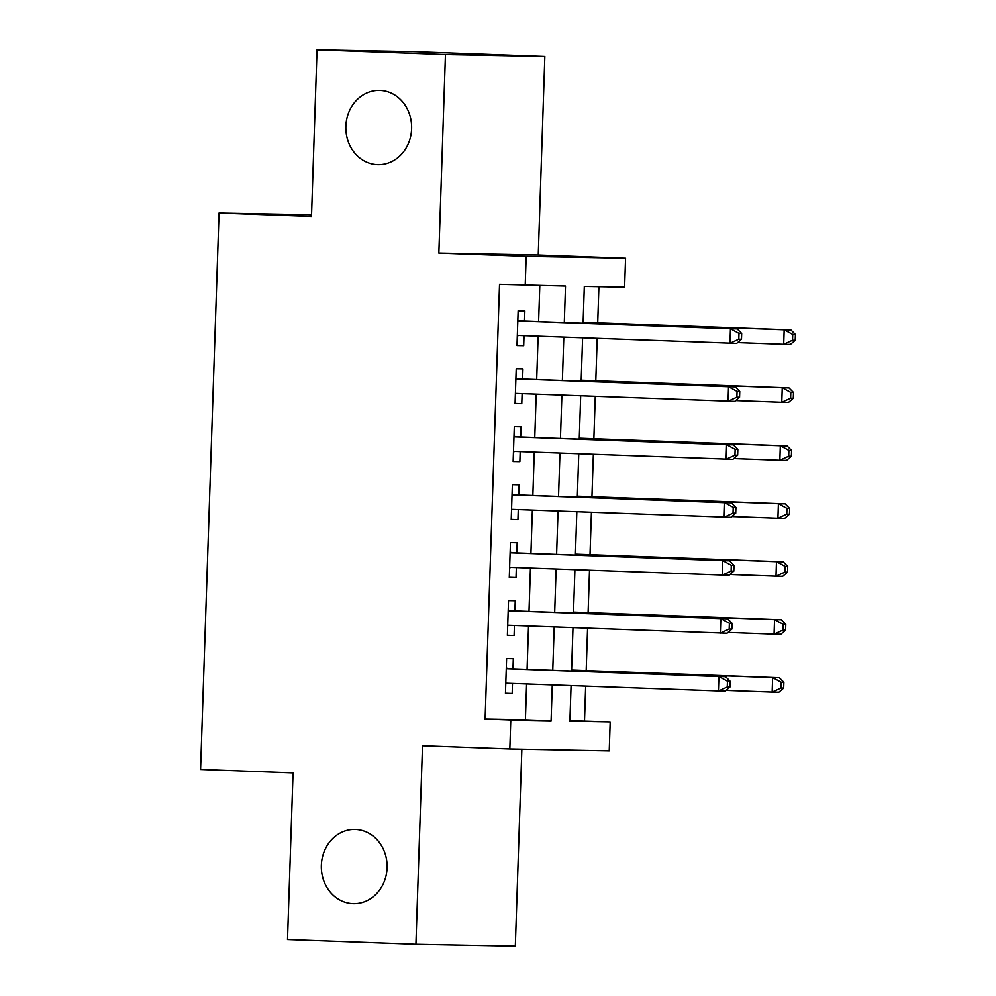 <?xml version="1.0" encoding="UTF-8"?>
<svg xmlns="http://www.w3.org/2000/svg" width="996" height="996" viewBox="0 0 996 996"><rect width="100%" height="100%" fill="white"/><g stroke="black" fill="none" stroke-linecap="round" stroke-linejoin="round"><path stroke-width="1.49" d="M355.448 829.469A37.113 32.893 91.1 0 1 387.095 867.479A37.113 32.893 91.1 0 1 353.505 903.671A37.113 32.893 91.1 0 1 352.982 903.658A37.113 32.893 91.1 0 1 321.335 865.636A37.113 32.893 91.1 0 1 354.937 829.444A37.113 32.893 91.1 0 1 355.448 829.469M379.962 90.424A37.113 32.893 91.1 0 1 411.622 128.447A37.113 32.893 91.1 0 1 378.019 164.639A37.113 32.893 91.1 0 1 377.509 164.626A37.113 32.893 91.1 0 1 345.849 126.604A37.113 32.893 91.1 0 1 379.451 90.412A37.113 32.893 91.1 0 1 379.962 90.424M569.911 720.693L610.187 721.926L609.228 750.909L509.828 748.992L510.786 720.008L551.087 720.78L552.27 684.924M311.561 214.8L219.045 213.02L200.582 769.472L293.048 772.896L287.508 939.539L415.917 944.283L515.318 946.2L521.854 749.229M219.045 213.02L311.499 216.443L317.027 49.8L416.428 51.717L544.837 56.461L445.436 54.543L438.85 253.071L526.174 256.308L625.575 258.213L624.604 287.197L584.316 286.425L583.096 323.227M438.85 253.071L538.251 254.988L544.837 56.461M538.251 254.988L625.575 258.213M584.503 720.967L585.66 686.157M586.183 670.594L587.578 628.202M588.101 612.64L589.508 570.235M590.018 554.672L591.425 512.268M591.948 496.705L593.355 454.313M593.865 438.75L595.272 396.346M595.795 380.783L597.202 338.379M597.712 322.816L598.907 286.699M317.027 49.8L445.436 54.543M512.977 668.851L513.314 658.705L506.603 658.568L505.445 693.353L512.168 693.477L512.492 683.455M514.907 610.884L515.243 600.737L508.52 600.613L507.375 635.386L514.085 635.523L514.422 625.488M516.824 552.917L517.161 542.77L510.45 542.646L509.292 577.419L516.015 577.556L516.339 567.533M518.754 494.962L519.09 484.815L512.367 484.679L511.222 519.464L517.932 519.588L518.269 509.566M520.671 436.995L521.008 426.848L514.297 426.724L513.139 461.497L519.862 461.621L520.186 451.599M522.601 379.028L522.937 368.881L516.214 368.757L515.069 403.529L521.78 403.666L522.116 393.644M564.296 322.542L565.504 286.064L499.531 284.333L485.102 719.062L525.402 719.834L526.598 683.978M527.083 669.362L528.515 626.011M529 611.407L530.445 568.056M530.918 553.44L532.362 510.089M532.848 495.473L534.279 452.122M534.765 437.518L536.209 394.155M536.695 379.551L538.126 336.2M538.612 321.584L539.807 285.566M524.519 321.061L524.855 310.926L518.144 310.789L516.986 345.575L523.697 345.699L524.033 335.677M509.828 748.992L422.503 745.767L415.917 944.283M485.102 719.062L510.786 720.008M525.216 285.279L526.174 256.308M571.069 685.622L569.886 721.141L610.187 721.926M582.61 337.843L581.166 381.194M580.68 395.81L579.249 439.161M578.763 453.765L577.319 497.116M576.833 511.732L575.402 555.083M574.916 569.7L573.472 613.05M572.986 627.654L571.555 671.018M552.755 670.32L554.199 626.97M554.685 612.353L556.117 569.002M556.602 554.386L558.046 511.035M558.532 496.431L559.964 453.068M560.449 438.464L561.893 395.113M562.379 380.497L563.811 337.146M525.402 719.834L551.087 720.78M516.986 345.45L523.697 345.699M515.069 403.417L521.78 403.666M513.139 461.385L519.862 461.621M511.222 519.339L517.932 519.588M509.305 577.307L516.015 577.556M507.375 635.274L514.085 635.523M505.458 693.228L512.168 693.477M741.485 339.287L741.684 333.486L738.995 333.436L738.808 339.225L741.485 339.287L736.679 343.421L517.322 335.428M738.808 339.225L729.968 343.296L730.454 328.805L737.165 328.929L520.41 320.911A5.802 5.142 -88.9 0 1 518.505 320.426L517.833 320.09M517.808 320.936L730.454 328.805L738.995 333.436M518.891 335.49A5.802 5.142 -88.9 0 0 517.995 335.752L517.298 336.038M741.684 333.486L737.165 328.929M737.613 342.624L783.703 344.33L784.176 329.838L790.899 329.962L583.121 322.281M792.729 334.469L792.53 340.259L795.219 340.321L795.418 334.519L792.729 334.469L784.176 329.838L583.121 322.405M795.219 340.321L790.413 344.454L783.703 344.33L792.53 340.259M790.899 329.962L795.418 334.519M739.567 397.242L739.754 391.453L737.077 391.403L736.878 397.192L739.567 397.242L734.762 401.388L515.405 393.395M736.878 397.192L728.051 401.251L728.524 386.759L735.247 386.896L518.493 378.878A5.802 5.142 -88.9 0 1 516.588 378.393L515.903 378.057M515.878 378.903L728.524 386.759L737.077 391.403M516.961 393.445A5.802 5.142 -88.9 0 0 516.077 393.719L515.38 394.005M739.754 391.453L735.247 386.896M737.65 455.209L737.837 449.408L735.148 449.358L734.961 455.16L737.65 455.209L732.844 459.343L513.475 451.35M734.961 455.16L726.121 459.218L726.607 444.726L733.317 444.851L516.563 436.846A5.802 5.142 -88.9 0 1 514.658 436.348L513.986 436.011M513.961 436.858L726.607 444.726L735.148 449.358M515.044 451.412A5.802 5.142 -88.9 0 0 514.148 451.674L513.45 451.96M737.837 449.408L733.317 444.851M735.72 513.177L735.92 507.375L733.23 507.325L733.031 513.114L735.72 513.177L730.915 517.31L511.558 509.317M733.031 513.114L724.204 517.185L724.677 502.694L731.4 502.818L514.646 494.8A5.802 5.142 -88.9 0 1 512.741 494.315L512.069 493.979M512.031 494.825L724.677 502.694L733.23 507.325M513.127 509.379A5.802 5.142 -88.9 0 0 512.23 509.641L511.533 509.927M735.92 507.375L731.4 502.818M733.803 571.131L733.99 565.342L731.301 565.292L731.114 571.082L733.803 571.131L728.997 575.277L509.628 567.284M731.114 571.082L722.274 575.14L722.76 560.648L729.47 560.785L512.716 552.768A5.802 5.142 -88.9 0 1 510.811 552.282L510.139 551.946M510.114 552.792L722.76 560.648L731.301 565.292M511.197 567.334A5.802 5.142 -88.9 0 0 510.301 567.608L509.616 567.894M733.99 565.342L729.47 560.785M735.695 400.579L781.773 402.284L782.258 387.793L788.969 387.93L581.203 380.248M790.799 392.436L790.612 398.226L793.302 398.276L793.488 392.486L790.799 392.436L782.258 387.793L581.191 380.36M793.302 398.276L788.496 402.421L781.773 402.284L790.612 398.226M788.969 387.93L793.488 392.486M733.766 458.546L779.856 460.252L780.329 445.76L787.052 445.897L579.274 438.203M788.882 450.391L788.683 456.193L791.372 456.243L791.571 450.441L788.882 450.391L780.329 445.76L579.274 438.327M791.372 456.243L786.566 460.376L779.856 460.252L788.683 456.193M787.052 445.897L791.571 450.441M731.848 516.513L777.926 518.219L778.411 503.727L785.122 503.852L577.356 496.17M786.952 508.358L786.765 514.16L789.455 514.21L789.641 508.408L786.952 508.358L778.411 503.727L577.356 496.294M789.455 514.21L784.649 518.343L777.926 518.219L786.765 514.16M785.122 503.852L789.641 508.408M729.919 574.48L776.009 576.174L776.482 561.694L783.205 561.819L575.427 554.137M785.035 566.326L784.848 572.115L787.525 572.165L787.724 566.375L785.035 566.326L776.482 561.694L575.427 554.249M787.525 572.165L782.719 576.311L776.009 576.174L784.848 572.115M783.205 561.819L787.724 566.375M731.873 629.099L732.072 623.297L729.383 623.247L729.184 629.049L731.873 629.099L727.068 633.232L507.711 625.239M729.184 629.049L720.357 633.107L720.83 618.616L727.553 618.753L510.799 610.735A5.802 5.142 -88.9 0 1 508.894 610.237L508.221 609.901M508.184 610.76L720.83 618.616L729.383 623.247M509.28 625.301A5.802 5.142 -88.9 0 0 508.383 625.575L507.686 625.862M732.072 623.297L727.553 618.753M728.001 632.435L774.079 634.141L774.564 619.649L781.275 619.786L573.509 612.092M783.117 624.28L782.918 630.082L785.607 630.132L785.794 624.33L783.117 624.28L774.564 619.649L573.509 612.216M785.607 630.132L780.802 634.278L774.079 634.141L782.918 630.082M781.275 619.786L785.794 624.33M729.956 687.066L730.143 681.264L727.453 681.214L727.267 687.016L729.956 687.066L725.15 691.199L505.781 683.206M727.267 687.016L718.427 691.075L718.913 676.583L725.623 676.707L508.869 668.69A5.802 5.142 -88.9 0 1 506.964 668.204L506.292 667.868M506.267 668.714L718.913 676.583L727.453 681.214M507.35 683.268A5.802 5.142 -88.9 0 0 506.466 683.53L505.769 683.816M730.143 681.264L725.623 676.707M726.072 690.402L772.161 692.108L772.647 677.616L779.358 677.741L571.58 670.059M781.188 682.248L781.001 688.049L783.678 688.099L783.877 682.297L781.188 682.248L772.647 677.616L571.58 670.183M783.678 688.099L778.872 692.232L772.161 692.108L781.001 688.049M779.358 677.741L783.877 682.297M517.82 320.413L518.505 320.426M517.808 320.861L520.41 320.911M517.31 335.739L517.995 335.752M515.903 378.368L516.588 378.393M515.878 378.829L518.493 378.878M515.393 393.706L516.077 393.719M513.973 436.335L514.658 436.348M513.961 436.796L516.563 436.846M513.463 451.661L514.148 451.674M512.056 494.302L512.741 494.315M512.031 494.751L514.646 494.8M511.546 509.628L512.23 509.641M510.126 552.27L510.811 552.282M510.114 552.718L512.716 552.768M509.616 567.596L510.301 567.608M508.209 610.224L508.894 610.237M508.197 610.685L510.799 610.735M507.699 625.563L508.383 625.575M506.279 668.192L506.964 668.204M506.267 668.64L508.869 668.69M505.769 683.517L506.466 683.53"/></g></svg>
